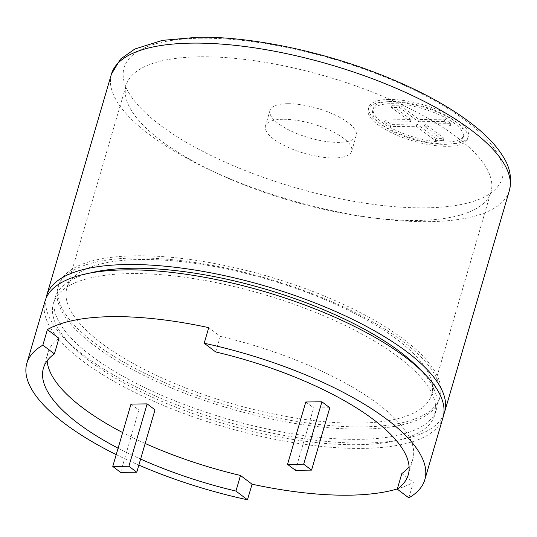 <?xml version="1.0" encoding="UTF-8"?>
<svg xmlns="http://www.w3.org/2000/svg" width="537" height="537" viewBox="0 0 537 537"><rect width="100%" height="100%" fill="white"/><g stroke="black" fill="none" stroke-linecap="round" stroke-linejoin="round"><path stroke-width="0.4" stroke-dasharray="2.69 2.01" d="M287.517 103.695A44.92 15.291 -163.7 0 0 270.004 110.427A44.92 15.291 -163.7 0 0 308.822 137.714A44.92 15.291 -163.7 0 0 356.232 135.646A44.92 15.291 -163.7 0 0 334.605 114.777A44.92 15.291 -163.7 0 0 287.517 103.695M389.077 99.459A51.827 17.64 -163.7 0 0 368.865 107.232A51.827 17.64 -163.7 0 0 413.658 138.714A51.827 17.64 -163.7 0 0 468.358 136.324A51.827 17.64 -163.7 0 0 443.408 112.246A51.827 17.64 -163.7 0 0 389.077 99.459M282.959 119.288A44.92 15.291 -163.7 0 0 265.439 126.02A44.92 15.291 -163.7 0 0 304.264 153.307A44.92 15.291 -163.7 0 0 351.668 151.239A44.92 15.291 -163.7 0 0 330.047 130.363A44.92 15.291 -163.7 0 0 282.959 119.288M388.426 101.681A51.827 17.64 16.3 0 1 442.757 114.468A51.827 17.64 16.3 0 1 467.707 138.546A51.827 17.64 16.3 0 1 413.013 140.936A51.827 17.64 16.3 0 1 368.214 109.454A51.827 17.64 16.3 0 1 388.426 101.681M46.021 298.33A207.322 70.569 -163.7 0 0 225.829 421.532A207.322 70.569 -163.7 0 0 443.69 414.611M200.254 56.794A190.044 64.688 -163.7 0 0 126.155 85.289A190.044 64.688 -163.7 0 0 290.403 200.717A190.044 64.688 -163.7 0 0 490.959 191.971A190.044 64.688 -163.7 0 0 399.474 103.668A190.044 64.688 -163.7 0 0 200.254 56.794M391.064 103.681A47.196 16.063 16.3 0 1 440.541 115.321A47.196 16.063 16.3 0 1 463.256 137.25A47.196 16.063 16.3 0 1 413.45 139.419A47.196 16.063 16.3 0 1 372.665 110.756A47.196 16.063 16.3 0 1 391.064 103.681M89.833 273.091A198.683 67.628 -163.7 0 0 54.942 298.035A198.683 67.628 -163.7 0 0 226.654 418.706A198.683 67.628 -163.7 0 0 436.333 409.563A198.683 67.628 -163.7 0 0 420.377 369.751M140.983 259.492A190.044 64.688 -163.7 0 0 66.877 287.986A190.044 64.688 -163.7 0 0 231.125 403.415A190.044 64.688 -163.7 0 0 431.688 394.661A190.044 64.688 -163.7 0 0 340.196 306.365A190.044 64.688 -163.7 0 0 140.983 259.492M391.715 101.459A47.196 16.063 -163.7 0 0 373.316 108.534A47.196 16.063 -163.7 0 0 414.101 137.197A47.196 16.063 -163.7 0 0 463.908 135.029A47.196 16.063 -163.7 0 0 441.186 113.099A47.196 16.063 -163.7 0 0 391.715 101.459M398.689 357.3A198.683 67.628 -163.7 0 0 193.615 278.582A198.683 67.628 -163.7 0 0 53.378 303.378A198.683 67.628 -163.7 0 0 225.09 424.049A198.683 67.628 -163.7 0 0 434.769 414.9A198.683 67.628 -163.7 0 0 398.689 357.3M136.056 255.773A198.683 67.628 -163.7 0 0 58.587 285.563A198.683 67.628 -163.7 0 0 230.306 406.234A198.683 67.628 -163.7 0 0 439.978 397.091A198.683 67.628 -163.7 0 0 344.331 304.774A198.683 67.628 -163.7 0 0 136.056 255.773M411.033 119.603L392.064 105.265L400.125 105.171L419.102 119.509L445.012 119.201L450.919 123.664L425.009 123.973L443.985 138.304L435.916 138.405L416.94 124.067L391.03 124.376L385.123 119.912L411.033 119.603L410.382 121.825L384.479 122.134L390.386 126.598L416.289 126.289L435.265 140.627L443.334 140.526L424.358 126.195L450.268 125.886L444.361 121.422L418.451 121.731L399.481 107.393L391.413 107.487L410.382 121.825M45.088 300.955A207.322 70.569 -163.7 0 0 224.271 426.868A207.322 70.569 -163.7 0 0 443.059 417.33M135.411 257.995A198.683 67.628 -163.7 0 0 57.936 287.785A198.683 67.628 -163.7 0 0 229.655 408.456A198.683 67.628 -163.7 0 0 439.326 399.313A198.683 67.628 -163.7 0 0 403.247 341.707A198.683 67.628 -163.7 0 0 135.411 257.995M391.413 107.487L392.064 105.265M399.481 107.393L400.125 105.171M418.451 121.731L419.102 119.509M444.361 121.422L445.012 119.201M450.268 125.886L450.919 123.664M424.358 126.195L425.009 123.973M443.334 140.526L443.985 138.304M435.265 140.627L435.916 138.405M416.289 126.289L416.94 124.067M390.386 126.598L391.03 124.376M384.479 122.134L385.123 119.912M408.825 497.859L413.383 482.266A207.322 70.569 16.3 0 1 397.333 488.932M116.22 454.631A207.322 70.569 -163.7 0 0 138.848 465.116M401.837 473.54L413.383 482.266M118.1 448.187A190.044 64.688 -163.7 0 0 140.613 459.068M208.745 327.644L220.291 336.363L215.733 351.957M220.291 336.363A190.044 64.688 16.3 0 1 378.29 404.153A190.044 64.688 16.3 0 1 412.799 459.256A190.044 64.688 16.3 0 1 409.08 466.626M145.178 443.475A190.044 64.688 16.3 0 1 122.664 432.594M47.155 360.797A190.044 64.688 16.3 0 1 47.994 352.574A190.044 64.688 16.3 0 1 58.956 338.29M329.792 407.751L313.655 407.945L305.781 401.991M155.012 409.838L138.875 410.026L131.001 404.079M295.417 470.311L313.655 407.945M120.637 472.399L138.875 410.026M200.872 38.228A196.951 67.038 -163.7 0 0 236.502 167.027A196.951 67.038 -163.7 0 0 501.967 163.859A196.951 67.038 -163.7 0 0 200.872 38.228M111.394 74.207A207.322 70.569 -163.7 0 0 290.571 200.126A207.322 70.569 -163.7 0 0 509.365 190.581M351.668 151.239L356.232 135.646M265.439 126.02L270.004 110.427M368.865 107.232L368.214 109.454M468.358 136.324L467.707 138.546M431.688 394.661L490.959 191.971M66.877 287.986L126.155 85.289M373.316 108.534L372.665 110.756M463.908 135.029L463.256 137.25M434.769 414.9L436.333 409.563M53.378 303.378L54.942 298.035M439.326 399.313L439.978 397.091M57.936 287.785L58.587 285.563M412.799 459.256L408.241 474.849M47.994 352.574L43.43 368.167"/><path stroke-width="0.81" d="M443.69 414.611A207.322 70.569 -163.7 0 0 444.623 411.986A207.322 70.569 -163.7 0 0 344.814 315.662A207.322 70.569 -163.7 0 0 127.491 264.526A207.322 70.569 -163.7 0 0 46.652 295.612A207.322 70.569 -163.7 0 0 46.021 298.33M420.377 369.751A198.683 67.628 -163.7 0 0 400.246 351.957A198.683 67.628 -163.7 0 0 132.411 268.245A198.683 67.628 -163.7 0 0 89.833 273.091M409.08 466.626A190.044 64.688 16.3 0 1 401.837 473.54L397.279 489.133L408.825 497.859A207.322 70.569 -163.7 0 0 424.821 479.695L443.059 417.33A207.322 70.569 -163.7 0 0 405.408 357.219A207.322 70.569 -163.7 0 0 191.42 275.078A207.322 70.569 -163.7 0 0 45.088 300.955L26.85 363.321A207.322 70.569 -163.7 0 0 116.22 454.631M424.821 479.695A207.322 70.569 -163.7 0 0 387.17 419.585A207.322 70.569 -163.7 0 0 204.188 343.237L208.745 327.644A207.322 70.569 16.3 0 0 47.41 329.564L58.956 338.29L54.398 353.883A190.044 64.688 -163.7 0 0 43.43 368.167A190.044 64.688 -163.7 0 0 118.1 448.187M397.333 488.932A207.322 70.569 16.3 0 1 252.048 484.193L247.49 499.779A207.322 70.569 -163.7 0 1 138.848 465.116M47.41 329.564L42.853 345.157A207.322 70.569 -163.7 0 0 26.85 363.321M397.279 489.133A190.044 64.688 -163.7 0 0 408.241 474.849A190.044 64.688 -163.7 0 0 373.725 419.746A190.044 64.688 -163.7 0 0 215.733 351.957L204.188 343.237M140.613 459.068A190.044 64.688 -163.7 0 0 235.944 491.06L240.502 475.467L252.048 484.193M235.944 491.06L247.49 499.779M42.853 345.157L54.398 353.883M240.502 475.467A190.044 64.688 16.3 0 1 145.178 443.475M122.664 432.594A190.044 64.688 16.3 0 1 47.155 360.797M321.911 401.804L305.781 401.991L287.543 464.364L295.417 470.311L311.554 470.123L329.792 407.751L321.911 401.804L303.673 464.169L311.554 470.123M147.131 403.884L155.012 409.838L136.774 472.204L128.9 466.257L147.131 403.884L131.001 404.079L112.763 466.445L128.9 466.257M287.543 464.364L303.673 464.169M112.763 466.445L120.637 472.399L136.774 472.204M111.394 74.207L120.456 59.137L134.8 49.035L162.328 40.382L198.019 37.221C251.544 36.355 324.798 51.827 385.821 76.717C422.841 91.78 452.725 108.427 475.48 126.658C487.878 136.673 497.121 146.708 503.203 156.764C510.056 167.39 512.117 178.66 509.365 190.581A207.322 70.569 -163.7 0 0 409.563 94.257A207.322 70.569 -163.7 0 0 192.233 43.121A207.322 70.569 -163.7 0 0 111.394 74.207L46.652 295.612M509.365 190.581L444.623 411.986"/></g></svg>
